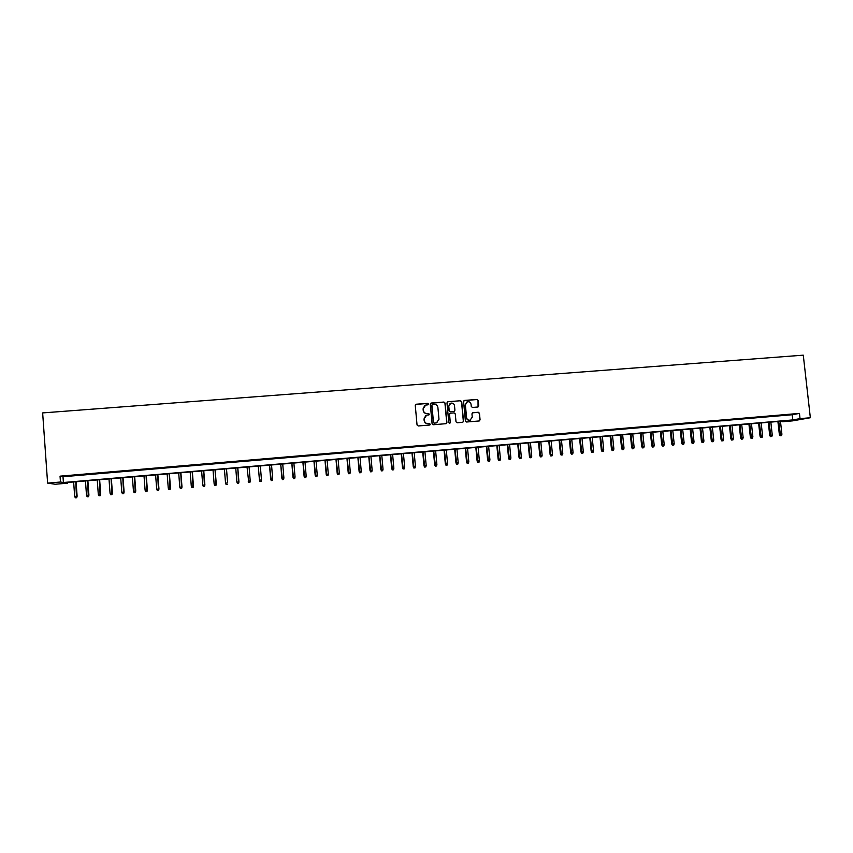 <?xml version="1.0" encoding="UTF-8"?>
<svg xmlns="http://www.w3.org/2000/svg" width="853" height="853" viewBox="0 0 853 853"><rect width="100%" height="100%" fill="white"/><g stroke="black" fill="none" stroke-linecap="round" stroke-linejoin="round"><path stroke-width="1.28" d="M428.515 404.023L427.694 403.33L416.243 404.226L415.262 405.399L417.042 424.975L418.226 425.967L429.688 425.029L430.37 424.208L428.067 423.632C425.956 423.589 424.698 422.523 424.293 420.433L424.144 418.802L426.66 415.155L428.888 414.91L429.443 414.11L427.14 413.534C425.029 413.492 423.77 412.425 423.376 410.336L423.227 408.704L425.679 405.079L427.971 404.812L428.515 404.023M428.089 404.77L427.534 403.437L415.635 404.471M429.891 424.986L430.211 424.293L429.379 423.6L428.067 423.632M428.984 414.878L428.451 413.513L427.14 413.534M477.787 407.02L478.746 405.857L478.234 400.43L477.072 399.439L464.533 400.42L463.574 401.582L465.397 421.019L466.559 422.011L479.269 420.955L480.068 419.815L479.45 413.236L478.277 412.244L472.743 412.713L471.954 413.844L472.263 417.106L470.131 420.156C468.19 420.38 467.007 419.516 466.57 417.575L465.375 404.78L467.423 401.763C469.406 401.496 470.611 402.349 471.059 404.333L471.261 406.454L472.423 407.457L477.787 407.02M800.039 418.631L810.35 417.746L803.281 355.168L42.65 412.916L47.608 483.118L60.456 482.02L63.41 482.499L792.789 419.921L800.039 418.631L799.453 413.396L60.041 476.155L60.456 482.02M445.095 403.042L443.923 402.051L431.266 403.042L430.296 404.215L432.087 423.738L433.26 424.741L446.108 423.674L446.908 422.523L445.095 403.042L443.752 402.158L430.69 403.266M447.942 401.731L460.535 400.739L461.708 401.731L463.531 421.169L462.731 422.31L457.176 422.779L456.003 421.787L455.267 413.886L454.095 412.895L450.512 413.183L449.542 414.345L450.309 422.576L449.755 423.376L448.817 422.693L446.972 402.893L447.74 401.763L460.535 400.739M74.179 475.356L66.929 475.974L74.179 475.356M86.238 474.332L79.009 474.95L86.238 474.332M98.244 473.308L91.047 473.927L98.244 473.308M110.218 472.295L103.042 472.903L110.218 472.295M122.16 471.282L114.995 471.89L122.16 471.282M134.049 470.27L126.916 470.877L134.049 470.27M145.906 469.267L138.794 469.864L145.906 469.267M157.72 468.265L150.64 468.862L157.72 468.265M169.491 467.263L162.433 467.86L169.491 467.263M181.231 466.26L174.193 466.858L181.231 466.26M192.927 465.269L185.911 465.866L192.927 465.269M204.592 464.277L197.597 464.874L204.592 464.277M216.214 463.296L209.241 463.883L216.214 463.296M227.794 462.305L220.852 462.902L227.794 462.305M239.341 461.324L232.411 461.921L239.341 461.324M250.846 460.353L243.947 460.94L250.846 460.353M262.319 459.372L255.442 459.959L262.308 459.511M273.749 458.402L266.872 459.127L273.749 458.402M285.137 457.443L278.259 458.157L285.137 457.443M296.503 456.472L289.615 457.187L296.503 456.472M307.816 455.513L300.928 456.227L307.816 455.513M319.107 454.553L312.209 455.267L319.107 454.553M330.346 453.593L323.447 454.318L330.346 453.593M341.563 452.644L334.653 453.359L341.563 452.644M352.737 451.695L345.828 452.41L352.737 451.695M363.868 450.747L356.959 451.472L363.868 450.747M374.979 449.808L368.059 450.523L374.979 449.808M386.046 448.87L379.116 449.584L386.046 448.87M397.071 447.932L390.141 448.646L397.071 447.932M408.065 446.993L401.134 447.718L408.065 446.993M419.026 446.066L412.095 446.78L419.026 446.066M429.955 445.138L423.013 445.852L429.955 445.138M440.852 444.21L433.9 444.935L440.852 444.21M451.706 443.293L444.754 444.008L451.706 443.293M462.529 442.366L455.566 443.091L462.529 442.366M473.308 441.459L466.356 442.174L473.308 441.459M484.067 440.543L477.104 441.257L484.067 440.543M494.783 439.626L487.82 440.351L494.783 439.626M505.466 438.719L498.504 439.444L505.466 438.719M516.118 437.813L509.145 438.538L516.118 437.813M526.738 436.917L519.765 437.642L526.738 436.917M537.326 436.022L530.342 436.736L537.326 436.022M547.871 435.126L540.887 435.84L547.871 435.126M558.395 434.23L551.401 434.945L558.395 434.23M568.876 433.335L561.882 434.06L568.876 433.335M579.336 432.45L572.331 433.175L579.336 432.45M589.754 431.565L582.748 432.29L589.754 431.565M600.139 430.68L593.134 431.405L600.139 430.68M610.492 429.805L603.487 430.52L610.492 429.805M620.813 428.92L613.808 429.645L620.813 428.92M631.113 428.046L624.097 428.771L631.113 428.046M641.371 427.182L634.355 427.897L641.371 427.182M651.596 426.308L644.58 427.033L651.596 426.308M661.789 425.444L654.773 426.169L661.789 425.444M671.961 424.581L664.935 425.306L671.961 424.581M682.091 423.717L675.064 424.442L682.091 423.717M692.188 422.864L685.162 423.589L692.188 422.864M702.264 422.011L695.227 422.725L702.264 422.011M712.298 421.158L705.26 421.872L712.298 421.158M722.31 420.305L715.272 421.03L722.31 420.305M732.29 419.452L725.253 420.177L732.29 419.452M742.238 418.61L735.19 419.335L742.238 418.61M752.154 417.767L745.106 418.492L752.154 417.767M762.049 416.925L754.99 417.65L762.049 416.925M771.901 416.093L764.853 416.818L771.901 416.093M781.732 415.262L774.673 415.976L781.732 415.262M60.041 476.155L62.994 476.731L792.213 414.75L799.453 413.396M784.472 415.144L791.531 414.43L784.472 415.144M810.35 417.746L792.501 420.881L782.5 421.734L789.473 420.508L64.764 482.723L67.59 483.182L55.221 484.248L47.608 483.118M782.436 421.105L782.5 421.734M67.536 482.489L67.59 483.182M62.994 476.731L63.41 482.499M792.213 414.75L792.789 419.921M424.666 405.559L423.227 408.704M426.98 413.63C424.869 413.588 423.61 412.521 423.216 410.432L423.067 408.811M425.732 415.56L424.144 418.802M427.907 423.717C425.796 423.674 424.538 422.619 424.144 420.529L423.994 418.898M446.215 423.632L446.727 422.619L444.925 403.149M432.588 404.471L431.906 405.282L433.484 422.427L434.305 423.12L436.427 422.896L438.986 419.239L437.898 407.542C437.504 405.452 436.246 404.386 434.145 404.343L432.588 404.471M432.172 404.642L431.906 405.282M437.056 422.672L434.145 423.205L433.313 422.512L431.746 405.388M462.806 422.288L463.339 421.254L461.516 401.838L460.343 400.846M450.021 413.353L449.36 414.441L450.309 422.576M449.798 423.365L450.128 422.661M454.5 405.697C454.052 403.714 452.826 402.861 450.842 403.138L448.785 406.156L449.2 410.666L450.373 411.668L454.137 411.349L454.926 410.208L454.5 405.697M450.096 403.458L448.785 406.156M454.265 411.306L450.192 411.764L449.019 410.773L448.603 406.263M466.74 402.062L465.375 404.78M470.504 420.039L469.928 420.241C467.988 420.465 466.804 419.601 466.378 417.661L465.173 404.887M479.322 420.934L479.855 419.9L479.237 413.332L478.075 412.34L472.455 412.831M478.053 406.966L478.021 400.537L476.859 399.545L464.011 400.611M75.32 497.811L76.685 497.725L75.32 497.811L74.669 496.361L77.122 496.211L76.077 481.753M76.503 497.704L75.768 481.774M74.669 496.361L73.635 481.956M77.122 496.211L76.685 497.725M87.155 496.777L88.499 496.681L87.155 496.777L86.505 495.326L88.925 495.177L87.88 480.74M88.328 496.67L87.582 480.761M86.505 495.326L85.46 480.943M88.925 495.177L88.499 496.681M98.937 495.732L100.27 495.646L98.937 495.732L98.298 494.292L100.697 494.143L99.641 479.727M100.121 495.625L99.364 479.749M98.298 494.292L97.242 479.93M100.697 494.143L100.27 495.646M110.698 494.697L112.01 494.612L110.698 494.697L110.058 493.258L112.425 493.109L111.359 478.725M111.871 494.591L111.103 478.746M110.058 493.258L108.992 478.928M112.425 493.109L112.01 494.612M122.405 493.663L123.706 493.588L122.405 493.663L121.776 492.224L124.111 492.085L123.045 477.723M123.578 493.567L122.811 477.733M121.776 492.224L120.71 477.915M124.111 492.085L123.706 493.588M134.081 492.639L135.36 492.554L134.081 492.639L133.452 491.2L135.766 491.061L134.689 476.72M135.243 492.533L134.475 476.742M133.452 491.2L132.375 476.912M135.766 491.061L135.36 492.554M145.714 491.616L146.983 491.531L145.714 491.616L145.095 490.176L147.377 490.038L146.289 475.718M146.876 491.509L146.098 475.739M145.095 490.176L144.008 475.921M147.377 490.038L146.983 491.531M157.315 490.592L158.573 490.518L157.315 490.592L156.696 489.153L158.957 489.014L157.858 474.726M158.477 490.486L157.688 474.748M156.696 489.153L155.609 474.918M158.957 489.014L158.573 490.518M168.873 489.569L170.11 489.494L168.873 489.569L168.265 488.14L170.493 488.001L169.395 473.735M170.024 489.473L169.246 473.756M168.265 488.14L167.167 473.927M170.493 488.001L170.11 489.494M180.399 488.556L181.625 488.481L180.399 488.556L179.791 487.127L181.998 486.999L180.889 472.754M181.55 488.46L180.761 472.765M179.791 487.127L178.693 472.946M181.998 486.999L181.625 488.481M191.882 487.543L193.098 487.468L191.882 487.543L191.285 486.114L193.46 485.986L192.341 471.773M193.034 487.447L192.234 471.773M191.285 486.114L190.176 471.954M193.46 485.986L193.098 487.468M203.334 486.541L204.528 486.466L203.334 486.541L202.737 485.112L204.891 484.984L203.76 470.792M204.475 486.434L203.675 470.792M202.737 485.112L201.617 470.973M204.891 484.984L204.528 486.466M214.743 485.538L215.926 485.464L214.743 485.538L214.156 484.109L216.278 483.982L215.148 469.811M215.884 485.432L215.073 469.822M214.156 484.109L213.026 469.992M216.278 483.982L215.926 485.464M226.12 484.536L227.282 484.461L226.12 484.536L225.533 483.107L227.634 482.979L226.493 468.841M227.634 482.979L226.44 468.841M225.533 483.107L224.403 469.022M237.475 483.566L238.605 483.459L237.475 483.566L236.878 482.116L238.947 481.988L237.806 467.87M238.584 483.438L237.774 467.87M236.878 482.116L235.737 468.041M238.947 481.988L238.605 483.459M250.228 480.996L249.076 466.9L250.228 480.996L249.897 482.467L248.756 482.542L249.897 482.467M248.767 482.563L247.039 467.071M248.756 482.542L248.18 481.113L250.217 480.943L249.886 482.435M259.451 480.186L258.288 466.111L259.451 480.132L260.016 481.55L261.146 481.476L260.016 481.572L259.451 480.186L261.476 479.951L260.325 465.93M261.476 479.951L261.146 481.476L261.476 479.951M271.233 480.591L272.374 480.463L271.233 480.591L270.689 479.141L272.704 478.959L271.542 464.97M271.254 480.559L269.527 465.141M270.668 479.205L269.495 465.141M272.704 478.959L272.374 480.463M282.418 479.599L283.559 479.471L282.418 479.599L281.885 478.16L283.9 477.979L282.727 464.011M282.439 479.567L280.712 464.181L281.842 478.224M283.9 477.979L283.559 479.471M293.571 478.618L294.711 478.49L293.571 478.618L292.984 477.243L295.053 476.998L293.88 463.051M293.603 478.586L291.875 463.222M292.984 477.243L291.811 463.232M295.053 476.998L294.711 478.49M304.681 477.648L305.832 477.509L304.681 477.648L304.094 476.262L306.174 476.027L304.99 462.102M304.724 477.605L302.986 462.273M304.094 476.262L302.911 462.273M306.174 476.027L305.832 477.509M315.749 476.667L316.911 476.539L315.749 476.667L315.162 475.292L317.252 475.046L316.068 461.142M315.802 476.635L314.075 461.313M315.162 475.292L313.968 461.324M317.252 475.046L316.911 476.539M326.795 475.697L327.957 475.558L326.795 475.697L326.198 474.321L328.298 474.076L327.104 460.204M326.859 475.654L325.121 460.364M326.198 474.321L325.004 460.375M328.298 474.076L327.957 475.558M337.799 474.726L338.972 474.588L337.799 474.726L337.202 473.351L339.313 473.106L338.119 459.255M337.873 474.684L336.135 459.426M337.202 473.351L335.997 459.436M339.313 473.106L338.972 474.588M348.77 473.756L349.943 473.628L348.77 473.756L348.173 472.391L350.295 472.146L349.09 458.317M348.856 473.724L347.118 458.477M348.173 472.391L346.958 458.498M350.295 472.146L349.943 473.628M359.699 472.797L360.894 472.658L359.699 472.797L359.102 471.432L361.245 471.187L360.03 457.368M359.795 472.754L358.057 457.539M359.102 471.432L357.887 457.56M361.245 471.187L360.894 472.658M370.607 471.837L371.801 471.698L370.607 471.837L369.999 470.472L372.153 470.227L370.927 456.44M370.714 471.794L368.965 456.6M369.999 470.472L368.773 456.622M372.153 470.227L371.801 471.698M381.472 470.877L382.666 470.739L381.472 470.877L380.864 469.513L383.029 469.267L381.803 455.502M381.59 470.835L379.841 455.673M380.864 469.513L379.628 455.694M383.029 469.267L382.666 470.739M392.305 469.928L393.51 469.79L392.305 469.928L391.698 468.564L393.862 468.318L392.636 454.574M392.423 469.886L390.685 454.745M391.698 468.564L390.461 454.756M393.862 468.318L393.51 469.79M403.096 468.969L404.311 468.841L403.096 468.969L402.488 467.615L404.674 467.369L403.437 453.647M403.234 468.926L401.496 453.817M402.488 467.615L401.241 453.839M404.674 467.369L404.311 468.841M413.865 468.03L415.08 467.892L413.865 468.03L413.247 466.676L415.443 466.42L414.195 452.719M414.014 467.977L412.266 452.89M413.247 466.676L411.999 452.911M415.443 466.42L415.08 467.892M424.591 467.081L425.818 466.943L424.591 467.081L423.973 465.727L426.18 465.482L424.933 451.802M424.751 467.039L423.003 451.962M423.973 465.727L422.725 451.994M426.18 465.482L425.818 466.943M435.297 466.143L436.523 465.994L435.297 466.143L434.667 464.789L436.885 464.533L435.627 450.885M435.456 466.09L433.708 451.045M434.667 464.789L433.409 451.077M436.885 464.533L436.523 465.994M445.959 465.194L447.196 465.056L445.959 465.194L445.33 463.851L447.558 463.595L446.3 449.968M446.13 465.152L444.381 450.128M445.33 463.851L444.061 450.16M447.558 463.595L447.196 465.056M456.59 464.267L457.837 464.117L456.59 464.267L455.96 462.923L458.2 462.667L456.931 449.051M456.771 464.213L455.022 449.222M455.96 462.923L454.681 449.243M458.2 462.667L457.837 464.117M467.188 463.328L468.436 463.19L467.188 463.328L466.548 461.985L468.809 461.729L467.529 448.145M467.38 463.286L465.621 448.305M466.548 461.985L465.269 448.337M468.809 461.729L468.436 463.19M477.744 462.401L479.002 462.262L477.744 462.401L477.115 461.057L479.375 460.801L478.096 447.239M477.947 462.347L476.198 447.399M477.115 461.057L475.825 447.43M479.375 460.801L479.002 462.262M488.279 461.473L489.547 461.334L488.279 461.473L487.639 460.13L489.921 459.874L488.63 446.332M488.492 461.42L486.732 446.492M487.639 460.13L486.349 446.524M489.921 459.874L489.547 461.334M498.781 460.545L500.05 460.407L498.781 460.545L498.141 459.213L500.423 458.957L499.133 445.426M498.994 460.492L497.246 445.597M498.141 459.213L496.841 445.629M500.423 458.957L500.05 460.407M509.241 459.628L510.52 459.479L509.241 459.628L508.601 458.296L510.894 458.029L509.593 444.53M509.476 459.575L507.716 444.69M508.601 458.296L507.3 444.733M510.894 458.029L510.52 459.479M519.68 458.701L520.959 458.562L519.68 458.701L519.029 457.379L521.343 457.112L520.031 443.635M519.914 458.658L518.155 443.795M519.029 457.379L517.718 443.837M521.343 457.112L520.959 458.562M530.076 457.784L531.366 457.645L530.076 457.784L529.425 456.462L531.75 456.206L530.438 442.739M530.331 457.741L528.572 442.899M529.425 456.462L528.114 442.942M531.75 456.206L531.366 457.645M540.45 456.877L541.74 456.728L540.45 456.877L539.8 455.555L542.124 455.289L540.813 441.854M540.706 456.824L538.947 442.014M539.8 455.555L538.478 442.057M542.124 455.289L541.74 456.728M550.782 455.96L552.083 455.822L550.782 455.96L550.132 454.638L552.467 454.382L551.145 440.969M551.049 455.907L549.289 441.129M550.132 454.638L548.799 441.161M552.467 454.382L552.083 455.822M561.093 455.054L562.394 454.916L561.093 455.054L560.432 453.732L562.788 453.476L561.455 440.084M561.37 455.001L559.6 440.233M560.432 453.732L559.099 440.287M562.788 453.476L562.394 454.916M571.361 454.148L572.683 454.009L571.361 454.148L570.7 452.836L573.067 452.57L571.734 439.199M571.649 454.095L569.889 439.359M570.7 452.836L569.367 439.402M573.067 452.57L572.683 454.009M581.607 453.252L582.93 453.103L581.607 453.252L580.946 451.93L583.313 451.674L581.981 438.314M581.906 453.199L580.136 438.474M580.946 451.93L579.603 438.517M583.313 451.674L582.93 453.103M591.822 452.346L593.144 452.207L591.822 452.346L591.15 451.034L593.539 450.768L592.195 437.44M592.121 452.293L590.351 437.6M591.15 451.034L589.807 437.642M593.539 450.768L593.144 452.207M602.005 451.45L603.327 451.312L602.005 451.45L601.333 450.139L603.721 449.872L602.378 436.565M602.314 451.397L600.544 436.725M601.333 450.139L599.979 436.768M603.721 449.872L603.327 451.312M612.145 450.555L613.488 450.416L612.145 450.555L611.473 449.254L613.883 448.987L612.529 435.691M612.475 450.501L610.695 435.851M611.473 449.254L610.119 435.904M613.883 448.987L613.488 450.416M622.264 449.67L623.607 449.52L622.264 449.67L621.592 448.358L624.001 448.092L622.647 434.827M622.594 449.606L620.824 434.987M621.592 448.358L620.227 435.03M624.001 448.092L623.607 449.52M632.35 448.785L633.704 448.635L632.35 448.785L631.678 447.473L634.099 447.207L632.734 433.964M632.691 448.721L630.921 434.113M631.678 447.473L630.303 434.166M634.099 447.207L633.704 448.635M642.416 447.889L643.759 447.75L642.416 447.889L641.733 446.588L644.164 446.322L642.789 433.1M642.757 447.836L640.987 433.249M641.733 446.588L640.358 433.303M644.164 446.322L643.759 447.75M652.438 447.015L653.793 446.865L652.438 447.015L651.756 445.714L654.198 445.437L652.822 432.236M652.79 446.951L651.02 432.386M651.756 445.714L650.37 432.45M654.198 445.437L653.793 446.865M662.44 446.13L663.794 445.98L662.44 446.13L661.747 444.829L664.199 444.562L662.824 431.373M662.802 446.066L661.022 431.533M661.747 444.829L660.361 431.586M664.199 444.562L663.794 445.98M672.399 445.255L673.763 445.106L672.399 445.255L671.716 443.955L674.169 443.688L672.782 430.52M672.772 445.191L670.991 430.68M671.716 443.955L670.319 430.733M674.169 443.688L673.763 445.106M682.336 444.381L683.711 444.232L682.336 444.381L681.643 443.08L684.117 442.814L682.72 429.667M682.72 444.317L680.939 429.827M681.643 443.08L680.246 429.88M684.117 442.814L683.711 444.232M692.241 443.507L693.617 443.357L692.241 443.507L691.548 442.217L694.033 441.939L692.636 428.814M692.636 443.443L690.855 428.974M691.548 442.217L690.152 429.027M694.033 441.939L693.617 443.357M702.115 442.632L703.501 442.483L702.115 442.632L701.422 441.342L703.917 441.076L702.509 427.971M702.52 442.568L700.74 428.121M701.422 441.342L700.014 428.185M703.917 441.076L703.501 442.483M711.967 441.769L713.353 441.619L711.967 441.769L711.263 440.479L713.769 440.212L712.362 427.129M712.372 441.705L710.592 427.278M711.263 440.479L709.856 427.342M713.769 440.212L713.353 441.619M721.777 440.905L723.173 440.756L721.777 440.905L721.084 439.615L723.589 439.348L722.182 426.276M722.192 440.841L720.412 426.436M721.084 439.615L719.665 426.5M723.589 439.348L723.173 440.756M731.565 440.041L732.972 439.892L731.565 440.041L730.861 438.762L733.388 438.485L731.97 425.444M731.991 439.977L730.211 425.594M730.861 438.762L729.443 425.658M733.388 438.485L732.972 439.892M741.332 439.178L742.728 439.028L741.332 439.178L740.617 437.898L743.144 437.621L741.726 424.602M741.758 439.114L739.967 424.751M740.617 437.898L739.199 424.815M743.144 437.621L742.728 439.028M751.056 438.325L752.463 438.175L751.056 438.325L750.352 437.045L752.879 436.768L751.461 423.77M751.493 438.261L749.712 423.92M750.352 437.045L748.913 423.984M752.879 436.768L752.463 438.175M760.759 437.472L762.166 437.312L760.759 437.472L760.044 436.192L762.593 435.915L761.164 422.939M761.207 437.397L759.415 423.088M760.044 436.192L758.605 423.152M762.593 435.915L762.166 437.312M770.43 436.619L771.848 436.459L770.43 436.619L769.715 435.35L772.264 435.062L770.835 422.107M770.877 436.544L769.097 422.256M769.715 435.35L768.276 422.32M772.264 435.062L771.848 436.459M780.068 435.766L781.497 435.616L780.068 435.766L779.354 434.497L781.913 434.22L780.474 421.275M780.527 435.702L778.746 421.425M779.354 434.497L777.904 421.499M781.913 434.22L781.497 435.616"/></g></svg>
